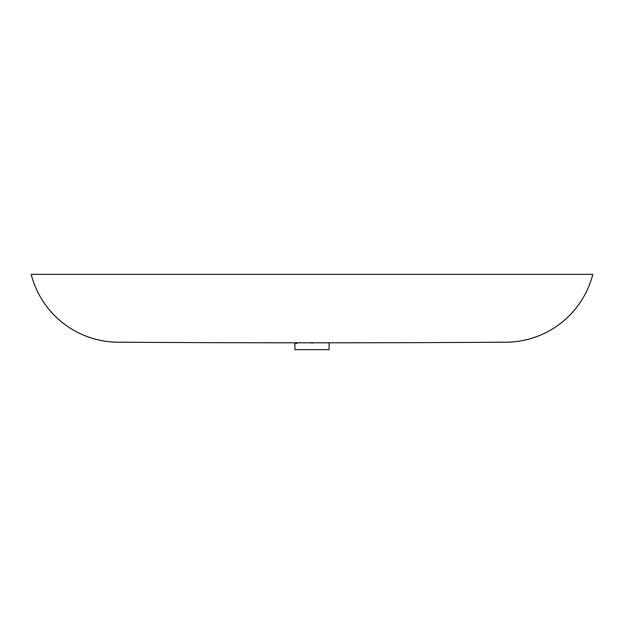 <?xml version="1.0" encoding="UTF-8"?>
<svg xmlns="http://www.w3.org/2000/svg" width="624" height="624" viewBox="0 0 624 624"><rect width="100%" height="100%" fill="white"/><g stroke="black" fill="none" stroke-linecap="round" stroke-linejoin="round"><path stroke-width="0.94" d="M294.778 342.787L295.417 342.787L294.333 342.787L294.895 343.348L294.895 349.635L329.105 349.635L329.105 343.348L329.667 342.787M312 343.348C334.074 343.348 334.074 343.348 312 343.348C289.926 343.348 289.926 343.348 312 343.348L312 342.794L329.667 342.787L312 342.794M294.895 343.348L297.125 343.348M301.735 342.794L300.511 342.794M299.52 342.794L297.859 342.787M297.508 342.787L299.302 342.794M329.222 342.787L328.583 342.787M326.492 342.787L325.79 342.787M118.076 342.225A32967.285 32967.285 0 0 0 505.924 342.225A90.223 90.223 0 0 0 592.8 274.365L31.2 274.365A90.223 90.223 0 0 0 118.076 342.225M589.945 283.491L590.281 282.571M34.055 283.491L33.719 282.571"/></g></svg>
